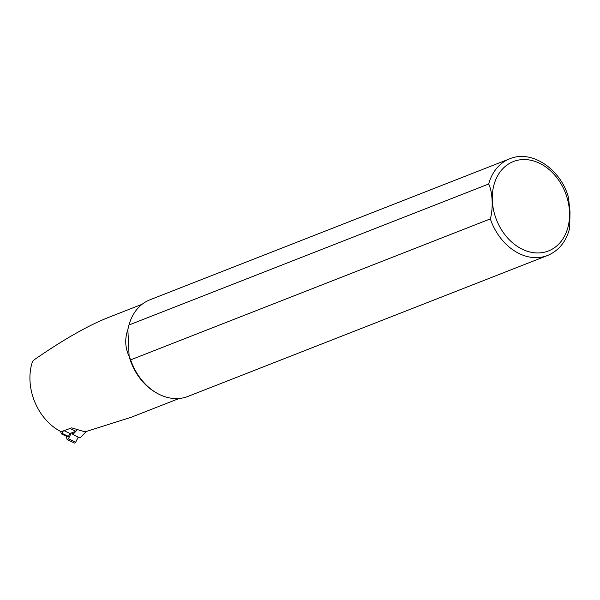 <?xml version="1.0" encoding="UTF-8"?>
<svg xmlns="http://www.w3.org/2000/svg" width="600" height="600" viewBox="0 0 600 600"><rect width="100%" height="100%" fill="white"/><g stroke="black" fill="none" stroke-linecap="round" stroke-linejoin="round"><path stroke-width="0.9" d="M86.392 431.362L80.085 437.978L72.832 434.513L76.912 430.23L75.877 431.31L69.96 428.49M66.27 436.222L67.012 439.252A1.312 0.675 -64.5 0 0 67.252 439.59L74.505 443.055A1.312 0.675 -64.5 0 0 75.66 442.207L78.233 437.092M67.252 439.59A1.312 0.675 -64.5 0 0 68.407 438.743L71.31 432.975M72.172 432.66L72.832 434.513M60.623 431.452L61.267 433.83L62.078 433.373L63.323 430.89L61.102 431.692A50.617 39.008 -111.4 0 1 32.543 361.403L34.305 359.707C63.03 339.817 87.562 325.8 107.895 317.663L142.192 304.222M179.13 398.482L131.227 417.255L85.05 431.865L71.677 427.868L63.323 430.89M156.502 392.91A51.915 40.005 -111.4 0 1 130.65 359.858L129.12 356.362L127.86 329.513L129 324.975L488.678 184.012C492.577 191.692 493.373 208.417 490.32 218.903A51.915 40.005 -111.4 0 0 547.553 255.487L187.875 396.442A51.915 40.005 -111.4 0 1 156.502 392.91L155.483 392.31A50.617 39.008 -111.4 0 1 129.12 356.362C125.093 347.707 124.672 338.76 127.86 329.513A50.617 39.008 -111.4 0 1 129.03 324.817L129.375 323.685A51.915 40.005 -111.4 0 1 149.993 299.775L509.67 158.82C531.75 149.37 560.768 169.148 568.493 197.468L568.433 197.272M547.553 255.487C558.855 250.702 566.227 241.59 569.67 228.157L570 211.958L568.493 197.468M490.32 218.903L130.65 359.858M129 324.975A51.915 40.005 -111.4 0 1 129.375 323.685M67.56 436.77L68.453 436.418L69.93 433.47L75.877 431.31M69.93 433.47L64.005 430.643M68.407 438.743L75.66 442.207M488.678 184.012A51.915 40.005 -111.4 0 1 509.67 158.82M569.513 211.868A48.023 37.005 -111.4 0 1 513.518 243.593A48.023 37.005 -111.4 0 1 509.73 163.282A48.023 37.005 -111.4 0 1 569.513 211.868M67.785 436.875L61.41 433.83M68.453 436.418L62.078 433.373M68.13 436.755L61.755 433.71M61.267 433.83L67.642 436.875"/></g></svg>
